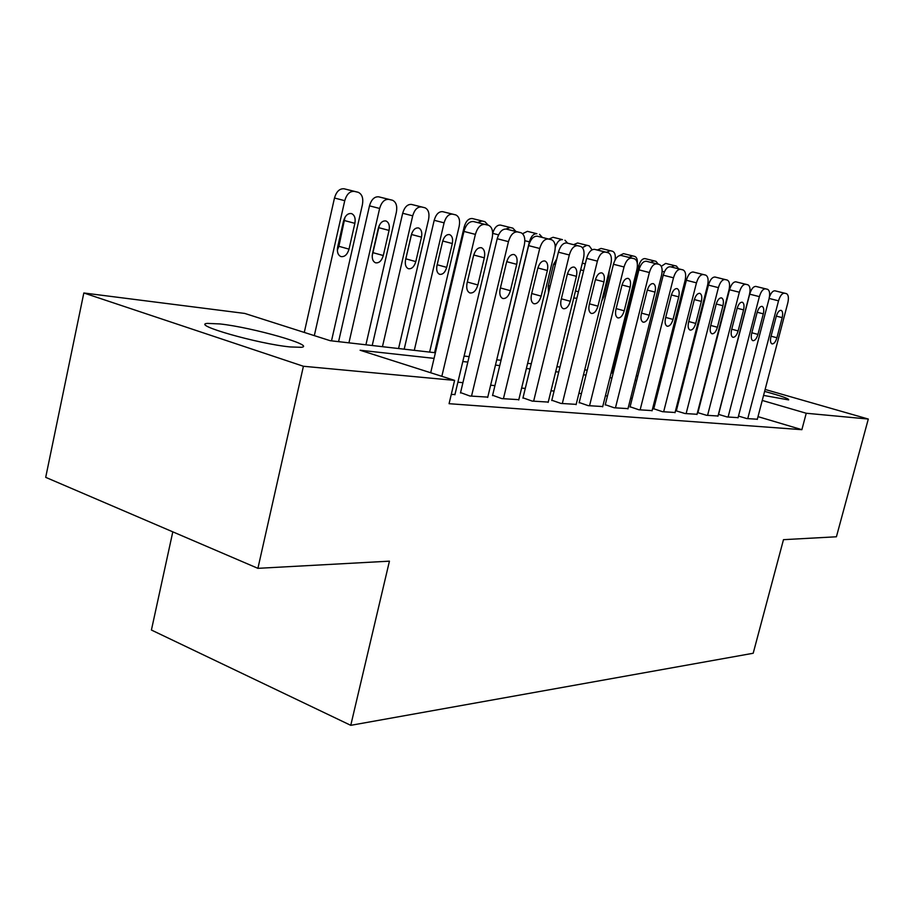 <?xml version="1.0" encoding="UTF-8"?>
<svg xmlns="http://www.w3.org/2000/svg" width="914" height="914" viewBox="0 0 914 914"><rect width="100%" height="100%" fill="white"/><g stroke="black" fill="none" stroke-linecap="round" stroke-linejoin="round"><path stroke-width="1.37" d="M764.618 391.398C781.55 396.036 789.559 398.87 788.633 399.909L763.567 395.408M290.332 346.954C258.228 343.938 190.5 324.539 207.478 323.385L219.977 323.944C252.527 327.429 316.427 345.652 301.346 347.309L290.332 346.954M663.244 366.628L664.421 366.777M686.048 369.519L686.848 369.622M172.803 531.845L151.416 630.032L350.759 725.328L753.193 653.259L783.481 539.671L836.413 536.781L868.3 419.046L806.239 413.254L762.242 400.446M350.759 725.328L389.433 561.162L257.908 568.337L45.7 477.348L83.825 292.983L244.758 313.433L330.183 340.694L435.395 352.758M765.121 389.455L868.3 419.046M257.908 568.337L303.414 366.263L83.825 292.983M434.07 358.368L360.105 350.233L454.601 380.384L449.071 403.691L801.875 429.683L806.239 413.254M454.601 380.384L303.414 366.263M684.735 377.882L683.969 377.665M663.187 371.61L662.067 371.29M464.106 356.049L469.122 356.631M496.748 359.796L501.043 360.287M527.629 363.338L531.274 363.749M556.912 366.697L559.962 367.04M584.709 369.884L587.222 370.17M611.123 372.912L613.157 373.141M636.27 375.791L637.846 375.974M660.216 378.545L661.393 378.682M683.078 381.161L683.878 381.252M682.735 385.708L681.935 385.628M660.239 383.24L659.063 383.115M636.67 380.647L635.093 380.475M611.957 377.928L609.924 377.711M586.011 375.071L583.486 374.797M558.728 372.078L555.678 371.747M530.017 368.925L526.373 368.525M499.764 365.589L495.468 365.12M467.831 362.081L462.804 361.533M678.439 402.537L677.64 402.457M655.875 400.458L654.698 400.343M632.237 398.276L630.649 398.127M607.444 395.991L605.411 395.796M581.418 393.591L578.893 393.363M554.067 391.066L551.005 390.781M525.287 388.416L521.62 388.073M494.942 385.617L490.635 385.217M462.93 382.669L457.891 382.201M801.875 429.683L758.003 416.635M738.501 416.087L746.795 418.566L757.318 419.229M718.438 414.35L727.098 416.955L738.089 417.652M697.473 412.545L706.522 415.287L718.004 416.007M675.537 410.649L685.02 413.528L697.016 414.282M675.56 410.592L676.371 410.66M653.761 408.764L662.501 411.7L675.069 412.488M630.089 406.787L638.92 409.78L652.093 410.603M605.274 404.708L614.185 407.77L628.009 408.627M579.213 402.526L588.216 405.645L602.726 406.547M551.816 400.241L560.91 403.428L576.174 404.365M522.991 397.83L532.165 401.086L548.24 402.08M492.623 395.282L501.866 398.618L518.809 399.658M460.565 392.597L469.887 396.013L487.779 397.11M451.253 394.494L454.989 394.414M441.839 376.317L475.383 234.384C477.451 227.495 480.604 224.181 484.854 224.421L488.213 225.198L484.9 221.668L482.032 220.994L477.679 222.525M454.898 394.791L492.155 238.063C493.377 231.413 492.189 227.163 488.59 225.301L473.441 221.531C469.168 221.279 466.003 224.581 463.946 231.436L430.688 372.752M473.555 255.669C475.337 249.899 477.976 247.26 481.495 247.74C484.351 249.214 485.288 252.572 484.317 257.828L477.885 284.951C476.091 290.743 473.429 293.405 469.865 292.937C467.065 291.532 466.14 288.23 467.088 283.043L473.555 255.669M314.313 335.632L344.749 200.68C346.692 194.145 349.879 191.049 354.335 191.392L358.277 192.317C362.104 194.191 363.486 198.292 362.424 204.622L331.508 340.842M304.282 332.422L334.478 198.018C336.409 191.517 339.597 188.444 344.075 188.787L357.865 192.203M337.346 250.162L338.888 246.312L345.001 217.258M343.538 220.982L337.666 247.02C336.843 251.944 337.929 255.132 340.899 256.56C344.635 257.108 347.343 254.629 349.022 249.134L354.872 223.336C355.717 218.332 354.621 215.087 351.582 213.613C347.891 213.053 345.206 215.51 343.538 220.982M471.521 396.15L508.458 241.639C510.469 234.944 513.485 231.71 517.507 231.916L521.026 232.739C524.43 234.521 525.516 238.645 524.305 245.112L487.688 397.464M520.672 232.647L506.265 229.071C502.22 228.854 499.204 232.076 497.193 238.737L460.473 392.974M506.55 262.295C508.275 256.697 510.8 254.115 514.114 254.56C516.81 255.954 517.678 259.222 516.718 264.329L510.389 290.698C508.652 296.307 506.105 298.912 502.746 298.49C500.095 297.13 499.238 293.942 500.187 288.893L506.55 262.295M503.42 398.744L539.717 248.482C541.694 241.982 544.573 238.817 548.389 239L551.702 239.788C554.924 241.49 555.929 245.489 554.718 251.773L518.729 399.989M551.382 239.697L537.318 236.212C533.479 236.018 530.588 239.16 528.635 245.638L492.532 395.625M537.74 268.556C539.42 263.118 541.831 260.604 544.973 261.004C547.532 262.341 548.32 265.506 547.372 270.487L541.145 296.125C539.466 301.586 537.032 304.122 533.856 303.734C531.342 302.443 530.554 299.335 531.491 294.422L537.74 268.556M348.931 342.841L379.63 208.461C381.515 202.097 384.577 199.069 388.804 199.378L392.529 200.257C396.15 202.051 397.441 206.027 396.379 212.197L365.92 344.784M338.58 341.653L369.484 205.844C371.358 199.515 374.42 196.499 378.67 196.818L392.152 200.155M372.215 255.726L379.321 225.347M378.316 228.192L372.524 253.521C371.712 258.331 372.706 261.427 375.54 262.798C379.082 263.289 381.664 260.867 383.297 255.532L389.056 230.419C389.901 225.541 388.884 222.399 386.005 220.982C382.498 220.48 379.938 222.879 378.316 228.192M382.452 346.692L412.694 215.83C414.545 209.637 417.469 206.69 421.491 206.964L425.01 207.786C428.449 209.512 429.649 213.373 428.597 219.383L398.573 348.531M372.215 345.515L402.674 213.259C404.514 207.09 407.45 204.153 411.483 204.428L424.667 207.695M405.428 260.501L411.746 233.493M411.3 235.035L405.588 259.69C404.776 264.386 405.702 267.391 408.387 268.705C411.746 269.162 414.225 266.797 415.813 261.598L421.491 237.149C422.325 232.396 421.377 229.334 418.646 227.974C415.322 227.506 412.877 229.86 411.3 235.035M533.639 401.2L569.319 254.972C571.239 248.642 574.015 245.558 577.625 245.717L580.767 246.449C583.806 248.082 584.732 251.967 583.543 258.091L548.16 402.389M580.47 246.369L566.726 242.964C563.081 242.793 560.316 245.866 558.408 252.173L522.911 398.15M567.286 274.486C568.919 269.207 571.227 266.739 574.198 267.105C576.62 268.396 577.351 271.469 576.414 276.314L570.29 301.277C568.657 306.578 566.326 309.058 563.31 308.704C560.933 307.458 560.202 304.442 561.139 299.655L567.286 274.486M562.316 403.542L597.39 261.13C599.264 254.96 601.915 251.944 605.354 252.081L608.324 252.778C611.215 254.343 612.072 258.114 610.883 264.089L576.106 404.662M615.042 260.044C615.75 255.36 614.951 252.447 612.666 251.304L601.046 248.425L597.356 250.002L594.614 249.373C591.164 249.225 588.502 252.23 586.639 258.376L551.748 400.538M595.3 280.107C596.888 274.965 599.104 272.566 601.926 272.898C604.223 274.131 604.897 277.113 603.96 281.855L597.95 306.156C596.351 311.32 594.123 313.742 591.267 313.422C589.004 312.222 588.33 309.298 589.256 304.625L595.3 280.107M414.293 350.336L444.09 222.833C445.895 216.801 448.705 213.91 452.521 214.15L455.858 214.939C459.136 216.595 460.245 220.343 459.194 226.204L429.626 352.096M404.182 349.182L434.196 220.297C435.989 214.287 438.811 211.408 442.639 211.66L455.549 214.859M442.604 241.525L436.983 265.551C436.172 270.133 437.041 273.046 439.588 274.314C442.776 274.737 445.152 272.418 446.706 267.368L452.293 243.535C453.127 238.897 452.247 235.926 449.654 234.624C446.5 234.19 444.147 236.486 442.604 241.525M434.584 352.667L464.163 226.992C465.923 221.131 468.619 218.309 472.275 218.537L484.9 221.668M589.541 405.759L624.034 266.968C625.873 260.958 628.421 258.011 631.688 258.125L634.51 258.788C637.252 260.284 638.041 263.952 636.864 269.779L602.657 406.821M634.247 258.708L621.12 255.463C617.83 255.337 615.271 258.274 613.454 264.26L579.133 402.811M621.897 285.454C623.451 280.449 625.576 278.096 628.261 278.404C630.443 279.593 631.06 282.495 630.134 287.11L624.228 310.794C622.663 315.821 620.526 318.186 617.807 317.901C615.659 316.747 615.042 313.902 615.956 309.343L621.897 285.454M492.68 233.39L492.692 233.356C494.405 227.643 497.01 224.89 500.495 225.084L512.857 228.146L510.126 227.506L505.968 229.014M515.919 231.448L512.857 228.146M615.453 407.873L649.374 272.521C651.168 266.66 653.613 263.78 656.732 263.872L659.405 264.5C662.022 265.94 662.741 269.516 661.576 275.194L627.941 408.889M659.165 264.432L646.324 261.255C643.182 261.153 640.725 264.02 638.943 269.858L605.205 404.982M647.192 290.538C648.712 285.659 650.745 283.351 653.304 283.637C655.384 284.78 655.955 287.602 655.03 292.103L649.226 315.216C647.706 320.106 645.65 322.425 643.068 322.162C641.022 321.054 640.451 318.278 641.354 313.822L647.192 290.538M500.895 360.276L529.389 241.867L524.842 240.702M522.568 233.71L527.389 231.333L536.895 233.721C533.582 233.55 531.08 236.258 529.389 241.867M542.368 237.412L539.511 234.327M640.131 409.872L673.492 277.81C675.24 272.086 677.605 269.264 680.576 269.344L683.112 269.938C685.603 271.332 686.265 274.806 685.123 280.358L652.036 410.843M682.895 269.87L670.316 266.762C667.334 266.682 664.958 269.493 663.221 275.183L630.032 407.038M671.276 295.371C672.761 290.618 674.715 288.367 677.16 288.618C679.125 289.715 679.662 292.469 678.748 296.867L673.035 319.42C671.55 324.184 669.574 326.447 667.106 326.218C665.164 325.144 664.638 322.448 665.541 318.095L671.276 295.371M548.914 239.068L553.061 237.286L562.453 239.639C559.345 239.468 556.946 242.061 555.266 247.397M556.786 258.822L553.496 264.523L548.206 286.31L548.549 292.697M567.64 243.17L564.943 240.222M663.655 411.791L696.468 282.849C698.182 277.262 700.467 274.497 703.3 274.554L705.722 275.125C708.087 276.462 708.704 279.855 707.562 285.282L675.012 412.717M705.517 275.068L693.2 272.018C690.344 271.961 688.059 274.703 686.357 280.267L653.704 409.004M694.24 299.975C695.68 295.336 697.565 293.131 699.896 293.36C701.769 294.422 702.26 297.107 701.358 301.403L695.737 323.43C694.286 328.08 692.389 330.297 690.036 330.08C688.185 329.051 687.694 326.412 688.585 322.162L694.24 299.975M573.684 244.655L577.591 242.975L589.233 245.855L586.845 245.306L582.412 247.625M585.166 264.375L583.897 263.392L582.218 263.506M573.764 297.975L576.837 298.295M592.066 249.808L589.233 245.855M686.117 413.619L718.404 287.647C720.072 282.197 722.277 279.49 724.985 279.535L727.293 280.072C729.555 281.375 730.126 284.665 728.995 289.978L696.971 414.51M727.098 280.015L715.045 277.033C712.303 276.988 710.109 279.684 708.441 285.111L676.314 410.889M716.142 304.373C717.559 299.849 719.375 297.69 721.592 297.895C723.385 298.924 723.842 301.54 722.94 305.744L717.41 327.258C715.993 331.793 714.165 333.964 711.926 333.77C710.155 332.776 709.71 330.205 710.589 326.047L716.142 304.373M601.046 248.425L612.46 251.236M601.698 301.209L603.846 296.684L608.964 276.017L609.147 271.092M610.186 250.71L606.508 252.31M707.573 415.367L739.346 292.24C740.991 286.916 743.105 284.265 745.71 284.288L747.903 284.802C750.063 286.059 750.588 289.27 749.469 294.457L717.947 416.213M747.732 284.757L735.907 281.832C733.291 281.798 731.166 284.437 729.532 289.749L697.908 412.682M737.072 308.578C738.455 304.156 740.203 302.043 742.328 302.226C744.042 303.219 744.453 305.767 743.573 309.88L738.135 330.914C736.741 335.347 734.982 337.472 732.834 337.3C731.143 336.341 730.732 333.827 731.6 329.76L737.072 308.578M619.681 255.497L623.497 253.635L634.693 256.4L632.522 255.897L629.038 257.394M637.332 263.575C637.618 259.69 636.807 257.325 634.887 256.457L634.693 256.4M728.104 417.047L759.374 296.627C760.974 291.417 763.03 288.824 765.521 288.835L767.623 289.327C769.679 290.538 770.159 293.68 769.062 298.752L738.032 417.847M767.452 289.281L755.867 286.413C753.353 286.39 751.308 288.984 749.697 294.171L718.575 414.396M757.078 312.599C758.437 308.281 760.128 306.201 762.162 306.373C763.796 307.321 764.184 309.812 763.304 313.845L757.946 334.41C756.586 338.74 754.884 340.831 752.839 340.671C751.217 339.745 750.84 337.289 751.696 333.313L757.078 312.599M611.98 373.015L638.703 265.974C640.223 260.981 642.325 258.525 645.01 258.616L656.001 261.335L653.91 260.856L650.631 262.284M658.274 264.203L656.001 261.335M747.755 418.646L778.534 300.832C780.11 295.736 782.098 293.188 784.486 293.188L786.497 293.657C788.462 294.834 788.908 297.895 787.811 302.865L757.272 419.423M776.237 316.438C777.563 312.222 779.196 310.189 781.139 310.337C782.715 311.263 783.058 313.696 782.19 317.638L776.923 337.757C775.598 341.996 773.952 344.041 771.987 343.904C770.433 343.001 770.079 340.602 770.936 336.706L776.237 316.438M769.428 297.027C771.05 292.754 772.901 290.686 774.969 290.801L786.337 293.611M661.302 266.351L665.643 263.415L676.44 266.077L674.429 265.608L671.299 266.991M678.576 268.785L676.44 266.077M463.946 231.436L475.383 234.384M473.441 221.531L484.854 224.421M484.317 257.828L473.726 255.006M477.885 284.951L467.328 282.026M344.749 200.68L334.478 198.018M354.335 191.392L344.075 188.787M344.692 220.617L354.872 223.336M338.888 246.312L349.022 249.134M497.193 238.737L508.458 241.639M506.265 229.071L517.507 231.916M516.718 264.329L506.71 261.678M510.389 290.698L500.415 287.933M528.635 245.638L539.717 248.482M537.318 236.212L548.389 239M547.372 270.487L537.9 267.973M541.145 296.125L531.708 293.531M379.63 208.461L369.484 205.844M388.804 199.378L378.67 196.818M379.002 227.746L389.056 230.419M373.278 252.755L383.297 255.532M412.694 215.83L402.674 213.259M421.491 206.964L411.483 204.428M411.551 234.51L421.491 237.149M405.919 258.868L415.813 261.598M558.408 252.173L569.319 254.972M566.726 242.964L577.625 245.717M576.414 276.314L567.423 273.949M570.29 301.277L561.345 298.821M586.639 258.376L597.39 261.13M594.614 249.373L605.354 252.081M597.333 249.99L608.05 252.698M603.96 281.855L595.437 279.604M597.95 306.156L589.45 303.836M444.09 222.833L434.196 220.297M452.521 214.15L442.639 211.66M442.742 241.01L452.293 243.535M437.178 264.752L446.706 267.368M465.432 227.312L464.163 226.992M482.032 220.994L472.275 218.537M613.454 264.26L624.034 266.968M621.12 255.463L631.688 258.125M630.134 287.11L622.023 284.974M624.228 310.794L616.15 308.601M498.564 234.864L492.692 233.356M510.126 227.506L500.495 225.084M638.943 269.858L649.374 272.521M646.324 261.255L656.732 263.872M655.03 292.103L647.318 290.081M649.226 315.216L641.537 313.125M536.895 233.721L527.389 231.333M663.221 275.183L673.492 277.81M670.316 266.762L680.576 269.344M678.748 296.867L671.39 294.948M673.035 319.42L665.7 317.432M562.453 239.639L553.061 237.286M553.598 264.112L555.392 264.58M548.354 285.671L550.148 286.151M686.357 280.267L696.468 282.849M693.2 272.018L703.3 274.554M701.358 301.403L694.343 299.575M695.737 323.43L688.745 321.534M586.845 245.306L577.591 242.975M580.653 269.87L583.623 270.647M575.477 290.972L578.436 291.772M708.441 285.111L718.404 287.647M715.045 277.033L724.985 279.535M722.94 305.744L716.245 303.996M717.41 327.258L710.738 325.453M607.993 275.765L608.964 276.017M602.886 296.433L603.846 296.684M729.532 289.749L739.346 292.24M735.907 281.832L745.71 284.288M743.573 309.88L737.164 308.212M738.135 330.914L731.748 329.2M632.522 255.897L623.497 253.635M749.697 294.171L759.374 296.627M755.867 286.413L765.521 288.835M763.304 313.845L757.18 312.257M757.946 334.41L751.834 332.776M640.188 266.351L638.703 265.974M653.91 260.856L645.01 258.616M769.131 298.444L778.534 300.832M774.969 290.801L784.486 293.188M782.19 317.638L776.329 316.118M776.923 337.757L771.073 336.203M664.387 271.858L662.147 271.287M674.429 265.608L665.643 263.415"/></g></svg>
